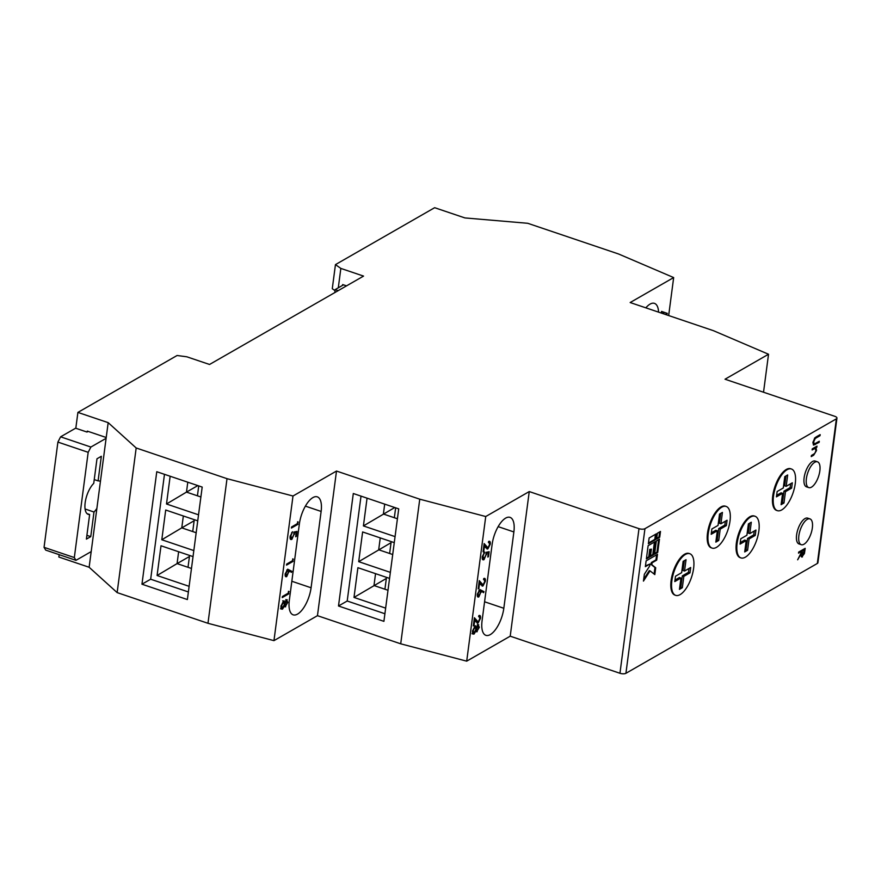 <?xml version="1.0" encoding="UTF-8"?>
<svg xmlns="http://www.w3.org/2000/svg" width="881" height="881" viewBox="0 0 881 881"><rect width="100%" height="100%" fill="white"/><g stroke="black" fill="none" stroke-linecap="round" stroke-linejoin="round"><path stroke-width="1.32" d="M478.857 615.61C480.156 615.048 480.718 615.94 480.519 618.286L478.097 623.043L476.081 621.953L474.738 619.938L474 625.543L473.328 625.928L474.407 617.735L478.185 621.997L479.859 618.616L478.857 615.61L479.793 615.456M478.603 616.348L479.363 616.612L478.713 616.689M478.229 621.975L477.348 622.79L478.097 623.043L477.249 623.197M476.808 621.843L478.185 621.997M483.746 578.531C485.046 577.969 485.596 578.861 485.398 581.207L482.986 585.964L480.96 584.863L479.616 582.848L478.879 588.464L478.207 588.849L479.286 580.656L483.074 584.907L484.737 581.537L483.746 578.531L484.671 578.377M483.482 579.269L484.242 579.522L483.603 579.61M483.107 584.885L482.226 585.711L482.986 585.964L482.138 586.107M481.687 584.753L483.074 584.907M488.625 541.441C489.924 540.879 490.475 541.782 490.288 544.128L487.865 548.885L485.838 547.784L484.495 545.768L483.757 551.374L483.085 551.759L484.165 543.577L487.953 547.828L489.616 544.458L488.625 541.441L489.55 541.286M488.371 542.189L489.12 542.443L488.481 542.531M486.576 547.674L487.953 547.828L487.105 548.621L487.865 548.885L487.017 549.028M492.127 544.436L482.072 620.764A21.981 9.184 108.7 0 0 485.916 635.344A21.981 9.184 108.7 0 0 503.822 608.275L513.876 531.948A21.981 9.184 108.7 0 0 510.033 517.367A21.981 9.184 108.7 0 0 492.127 544.436M335.033 290.664L332.28 288.715L335.452 264.619L340.848 268.419L363.556 276.094L209.546 364.47L186.838 356.805L177.092 355.495L77.902 412.407L108.176 422.649L136.181 447.977L227.012 478.669L292.999 496.014L336.498 471.049L419.752 499.186L485.739 516.53L466.699 661.157L510.209 636.181L619.949 673.271L638.989 528.655A4.394 1.707 7.5 0 0 644.947 528.688L836.377 418.838A4.394 1.707 7.5 0 0 836.95 418.134A4.394 1.707 7.5 0 0 834.77 416.306L725.019 379.215L768.529 354.25L763.53 392.232M485.739 516.53L529.25 491.565L510.209 636.181M484.253 558.521L483.262 559.402L484.021 559.655C482.623 560.283 482.039 559.325 482.27 556.77L484.605 552.035L482.942 556.451L484.187 558.554L486.015 554.821L486.026 552.365L489.131 551.726L488.481 556.671L487.81 557.056L488.349 552.96L486.719 553.29L484.021 559.655L483.03 559.831M482.204 557.629L484.187 558.554M478.978 595.831L478.086 596.657L478.835 596.911C477.634 597.406 477.128 596.536 477.337 594.29L479.804 589.499L484.021 591.647L483.559 592.682L481.345 591.008L478.835 596.911L478.02 597.065M479.804 589.499L484.021 591.647M477.216 630.675L476.434 631.457L477.183 631.71L476.048 630.785L474.011 634.111L472.778 633.968L472.48 631.181L475.035 625.951L476.511 627.305L478.119 624.75L479.33 627.316L476.621 631.809M474.077 633.065L473.251 633.846L474.011 634.111L472.778 633.968M475.035 625.951L475.74 625.818M478.119 624.75L478.702 624.662M88.111 431.393L86.977 432.042L75.623 428.199L60.613 436.822L90.886 447.052L88.177 452.316L74.323 557.563L75.975 560.338L91.195 551.594L89.135 567.265L117.14 592.605L207.971 623.296L273.958 640.641L317.457 615.676L400.712 643.813L466.699 661.157M87.186 431.921L87.296 431.117L106.216 437.505L91.195 551.594M106.116 438.309L90.886 447.052M96.888 508.37A17.587 7.345 -71.3 0 1 93.992 512.015L90.754 536.628L86.404 539.117L89.642 514.504A17.587 7.345 -71.3 0 1 88.243 514.361A17.587 7.345 -71.3 0 1 85.402 501.157A17.587 7.345 -71.3 0 1 93.738 483.394L96.987 458.781L101.337 456.281L98.088 480.894A17.587 7.345 -71.3 0 1 99.498 481.037A17.587 7.345 -71.3 0 1 100.423 481.533M93.992 512.015L85.083 508.998M98.088 480.894L94.245 479.594M75.975 560.338L45.702 550.107L44.05 547.332L57.904 442.086L88.177 452.316M57.904 442.086L60.613 436.822M44.05 547.332L74.323 557.563M89.642 514.504L87.032 513.623M90.754 536.628L86.911 535.329M334.78 292.602L335.165 289.607L343.491 284.838M335.165 289.607L338.205 290.642M342.566 285.367L342.676 284.563L346.519 285.862M680.099 594.62A21.981 9.184 108.7 0 0 692.774 572.848A21.981 9.184 108.7 0 0 689.779 553.709A21.981 9.184 108.7 0 0 685.385 554.457A21.981 9.184 108.7 0 0 672.71 576.229A21.981 9.184 108.7 0 0 675.705 595.369A21.981 9.184 108.7 0 0 680.099 594.62M680.947 578.035L674.791 581.57L675.496 576.229L681.641 572.694L683.138 561.351L686.035 559.688L684.537 571.042L690.682 567.507L689.977 572.848L683.832 576.383L682.335 587.726L679.449 589.389L680.947 578.035L679.427 577.529L674.989 580.072M745.348 557.177A21.981 9.184 108.7 0 0 758.034 535.395A21.981 9.184 108.7 0 0 755.039 516.266A21.981 9.184 108.7 0 0 750.645 517.004A21.981 9.184 108.7 0 0 737.97 538.787A21.981 9.184 108.7 0 0 740.954 557.915A21.981 9.184 108.7 0 0 745.348 557.177M751.295 522.235L749.797 533.589L755.942 530.065L755.237 535.406L749.092 538.93L747.595 550.284L744.709 551.935L746.196 540.593L740.051 544.117L740.756 538.776L746.901 535.252L748.398 523.898L751.295 522.235M755.039 516.266L754.279 516.002A21.981 9.184 108.7 0 0 749.885 516.751A21.981 9.184 108.7 0 0 737.21 538.522A21.981 9.184 108.7 0 0 740.205 557.662L740.954 557.915M791.424 469L790.664 468.736A21.981 9.184 108.7 0 0 786.27 469.485A21.981 9.184 108.7 0 0 773.595 491.257A21.981 9.184 108.7 0 0 776.59 510.396L777.35 510.65A21.981 9.184 108.7 0 0 781.744 509.912A21.981 9.184 108.7 0 0 794.42 488.129A21.981 9.184 108.7 0 0 791.424 469A21.981 9.184 108.7 0 0 787.03 469.738A21.981 9.184 108.7 0 0 774.355 491.51A21.981 9.184 108.7 0 0 777.35 510.65M812.26 448.87L817.028 446.127L816.026 447.702L816.522 450.521L813.67 455.202L811.236 456.589L811.379 455.51L814.727 453.473L815.96 450.665L815.09 448.396L812.117 449.949L812.26 448.87M814.826 448.297L812.216 449.2M809.969 518.898L807.69 518.138A13.611 5.682 108.7 0 0 804.97 518.59A13.611 5.682 108.7 0 0 797.129 532.08A13.611 5.682 108.7 0 0 798.979 543.918L801.247 544.689A13.611 5.682 108.7 0 0 810.994 533.622A13.611 5.682 108.7 0 0 809.969 518.898A13.611 5.682 108.7 0 0 807.249 519.361A13.611 5.682 108.7 0 0 799.397 532.84A13.611 5.682 108.7 0 0 801.247 544.689M644.947 528.688L625.917 673.304L817.337 563.455L836.377 418.838M657.358 533.247L656.598 539.029L659.726 537.234L660.486 531.452L657.358 533.247M656.312 533.853L649.132 537.972L648.372 543.753L655.552 539.635L656.312 533.853M656.345 540.967L654.594 554.215L657.733 552.42L659.473 539.161L656.345 540.967M648.119 545.68L646.379 558.939L649.506 557.144L650.486 549.667L651.4 549.138L650.42 556.616L653.548 554.821L655.299 541.562L648.119 545.68M657.479 554.347L646.125 560.867L645.355 566.648L649.991 563.994L649.738 565.921L644.352 574.28L643.449 581.108L650.057 570.866L654.814 574.599L655.706 567.771L651.83 564.721L652.083 562.794L656.708 560.14L657.479 554.347M817.48 461.82L815.211 461.049A13.611 5.682 108.7 0 0 812.491 461.512A13.611 5.682 108.7 0 0 804.639 474.991A13.611 5.682 108.7 0 0 806.5 486.841L808.769 487.6A13.611 5.682 108.7 0 0 811.489 487.149A13.611 5.682 108.7 0 0 819.33 473.67A13.611 5.682 108.7 0 0 817.48 461.82A13.611 5.682 108.7 0 0 814.76 462.272A13.611 5.682 108.7 0 0 806.908 475.762A13.611 5.682 108.7 0 0 808.769 487.6M816.224 436.877L820.167 434.619L820.024 435.699L815.233 438.485L813.626 441.998L814.385 443.958L819.286 441.26L819.143 442.339L813.626 445.081L812.943 442.438L814.815 437.879L816.224 436.877M812.888 443.011L814.385 443.958M802.547 555.856L801.699 556.649L802.448 556.913C801.236 557.277 800.829 556.186 801.247 553.653L797.646 559.809L801.424 552.31L801.534 551.44L798.527 553.158L798.671 552.079L805.19 548.334L804.43 553.532L801.721 557.045M726.164 506.443L725.404 506.19A21.981 9.184 108.7 0 0 721.01 506.927A21.981 9.184 108.7 0 0 708.335 528.71A21.981 9.184 108.7 0 0 711.33 547.839L712.09 548.103A21.981 9.184 108.7 0 0 716.484 547.354A21.981 9.184 108.7 0 0 729.16 525.583A21.981 9.184 108.7 0 0 726.164 506.443A21.981 9.184 108.7 0 0 721.77 507.181A21.981 9.184 108.7 0 0 709.095 528.963A21.981 9.184 108.7 0 0 712.09 548.103M689.779 553.709L689.019 553.455A21.981 9.184 108.7 0 0 684.625 554.193A21.981 9.184 108.7 0 0 671.95 575.976A21.981 9.184 108.7 0 0 674.945 595.104L675.705 595.369M288.494 591.294L288.781 593.838L282.25 597.582L282.394 596.503L288.252 593.144L288.494 591.294M292.767 558.84L293.054 561.395L286.523 565.139L286.666 564.06L292.525 560.701L292.767 558.84M297.646 521.761L297.932 524.316L291.402 528.06L291.545 526.981L297.404 523.611L297.646 521.761M336.498 471.049L317.457 615.676M292.999 496.014L273.958 640.641M299.375 523.92A21.981 9.184 -71.3 0 1 317.292 496.851A21.981 9.184 -71.3 0 1 321.125 511.443L311.081 587.77A21.981 9.184 -71.3 0 1 293.164 614.839A21.981 9.184 -71.3 0 1 289.331 600.247L299.375 523.92M292.129 538.214L291.137 539.095L291.886 539.348C290.488 539.976 289.904 539.018 290.146 536.463L292.47 531.728L290.807 536.144L292.051 538.258L293.88 534.525L293.891 532.058L296.996 531.419L296.346 536.364L295.675 536.749L296.214 532.653L294.584 532.983L291.886 539.348L290.895 539.524M290.069 537.333L292.051 538.258M286.843 575.524L285.951 576.35L286.71 576.603C285.499 577.099 285.004 576.229 285.202 573.983L287.669 569.192L291.897 571.34L291.435 572.375L289.21 570.712L286.71 576.603L285.885 576.758M287.669 569.192L291.897 571.34M285.697 605.732L284.904 606.513L285.664 606.767L284.53 605.842L282.482 609.167L281.248 609.024L280.962 606.238L283.506 601.007L284.981 602.362L286.6 599.807L287.812 602.373L285.103 606.877M282.548 608.121L281.733 608.914L282.482 609.167L281.248 609.024M283.506 601.007L284.222 600.875M286.6 599.807L287.184 599.719M768.529 354.25L713.412 330.672L630.157 302.535L673.668 277.57L668.668 315.541M658.581 312.138A21.981 9.184 108.7 0 0 654.451 303.372A21.981 9.184 108.7 0 0 645.861 307.832M663.184 313.691L661.4 312.601L661.554 311.411L667.324 313.383L666.355 314.759M198.533 514.823L166.498 503.998L170.154 476.247M188.38 591.955L150.662 579.213L164.472 474.319M193.82 550.581L161.796 539.756L165.705 510.022L197.74 520.847M189.118 586.328L157.082 575.502L161.003 545.78L193.027 556.605M227.012 478.669L207.971 623.296M136.181 447.977L117.14 592.605M156.774 471.72L202.19 487.072L187.378 599.554L141.962 584.202L156.774 471.72M59.17 554.656L58.862 557.034L89.135 567.265M91.095 552.398L90.28 552.123M340.848 268.419L338.293 287.823M77.902 412.407L75.81 428.265M108.176 422.649L106.216 437.505M353.303 493.514L338.502 605.996L383.907 621.347L398.719 508.866L353.303 493.514M419.752 499.186L400.712 643.813M529.25 491.565L638.989 528.655M673.668 277.57L618.55 253.981L527.73 223.289L464.915 217.926L434.641 207.696L335.452 264.619M625.917 673.304A4.394 1.707 -172.5 0 1 619.949 673.271M836.95 418.134L817.909 562.75A4.394 1.707 -172.5 0 1 817.337 563.455M150.662 579.213L141.962 584.202M196.177 532.73L181.772 527.862L161.796 539.756M194.139 520.759L181.772 527.862L183.336 515.98M194.283 519.68L192.719 531.562M200.879 496.972L186.486 492.105L166.498 503.998M197.829 485.596L186.486 492.105L187.785 482.204M198.732 485.905L197.432 495.805M191.463 568.476L177.07 563.609L157.082 575.502M189.437 556.517L177.07 563.609L178.634 551.737M189.58 555.437L188.016 567.309M661.554 311.422L667.324 313.383M666.565 313.129L667.302 313.537M666.543 313.284L665.893 314.132M665.75 314.561L663.778 313.889M663.25 313.229L663.833 313.427M297.635 521.882L298.23 522.081M297.216 523.721L297.932 524.316M297.172 524.052L291.501 527.312M296.181 531.584L296.049 532.598M295.752 536.166L296.346 536.364M293.946 532.708L296.214 532.653M293.946 532.774L294.584 532.983M293.924 534.128L294.518 534.327M291.137 539.095L290.543 539.304M291.655 532.587L292.327 532.818M290.223 535.945L290.807 536.144M292.745 558.961L293.34 559.171M292.338 560.801L293.054 561.395M292.294 561.142L286.622 564.391M291.137 571.086L290.774 571.89M288.351 571.659L288.45 570.447L289.21 570.712M288.505 571.714L289.111 571.923M285.147 574.775L286.81 575.546L288.472 572.077L287.503 570.293L285.862 573.663L286.81 575.546M286.765 570.04L288.032 570.194L286.788 570.018M285.29 573.465L285.862 573.663M288.483 591.415L289.067 591.614M288.065 593.254L288.781 593.838M288.021 593.585L282.349 596.844M281.733 608.914L280.499 608.771M282.757 600.754L284.981 602.362M285.84 599.554L287.052 602.119M287.195 602.175L287.812 602.373M280.874 607.24L282.614 608.088L284.376 604.355L283.352 602.097L281.623 605.875L282.614 608.088M283.087 601.756L283.847 602.009L283.087 601.756M284.299 604.84L285.829 605.676L287.151 602.703L286.446 600.897L285.048 603.948L285.829 605.676M284.662 602.252L284.409 603.045M285.774 600.666L286.799 600.831L285.84 600.578M284.431 603.738L285.048 603.948M281.05 605.676L281.623 605.875M656.697 538.291L658.966 536.981L659.638 531.937M658.966 536.981L659.726 537.234M648.471 543.004L654.792 539.381L655.453 534.338M654.792 539.381L655.552 539.635M654.693 553.477L656.973 552.167L658.625 539.657M656.973 552.167L657.733 552.42M650.519 555.867L652.799 554.567L654.44 542.057M652.799 554.567L653.548 554.821M646.478 558.191L648.746 556.88L649.738 549.414L651.4 549.138M649.738 549.414L650.486 549.667M648.746 556.88L649.506 557.144M654.098 574.038L654.946 567.507L651.07 564.468L651.323 562.541L655.96 559.875L656.62 554.843M655.96 559.875L656.708 560.14M651.323 562.541L652.083 562.794M651.07 564.468L651.83 564.721M654.946 567.507L655.706 567.771M643.692 579.313L649.297 570.613L650.057 570.866M645.454 565.899L649.991 563.994M819.308 435.104L820.024 435.699M819.264 435.445L814.485 438.231M814.518 438.242L815.233 438.485M813.053 441.799L813.626 441.998M818.438 441.755L819.143 442.339M818.394 442.086L813.284 444.839M816.169 446.623L816.885 447.218M816.125 446.953L815.266 447.449L816.026 447.702M815.266 447.449L815.828 448.914M814.396 453.737L811.335 455.851M804.342 548.83L804.221 549.744M803.879 553.345L804.43 553.532M798.627 552.42L801.534 551.44M801.192 552.706L801.082 553.598M801.104 555.294L802.591 555.823L804.386 549.799L802.206 551.054L802.591 555.823M804.386 549.799L803.626 549.546L801.369 551.374M801.446 550.79L802.206 551.054M786.182 486.323L787.68 474.969L784.784 476.632L783.286 487.986L777.141 491.51L776.436 496.851L782.581 493.327L781.095 504.67L783.98 503.018L785.478 491.664L791.623 488.14L792.327 482.799L786.182 486.323L784.663 485.816L785.962 475.949M720.922 523.777L722.42 512.423L719.524 514.086L718.037 525.428L711.881 528.963L711.187 534.304L717.332 530.769L715.835 542.123L718.731 540.46L720.218 529.118L726.362 525.583L727.067 520.242L720.922 523.777L719.414 523.259L720.713 513.403M749.577 523.226L748.277 533.082L749.797 533.589M749.092 538.93L747.584 538.423L746.086 549.766L747.595 550.284M744.908 550.449L746.086 549.766M740.249 542.619L744.687 540.075L746.196 540.593M754.235 531.045L753.729 534.888L755.237 535.406M747.584 538.423L753.729 534.888M688.975 568.487L688.468 572.342L689.977 572.848M683.832 576.383L682.323 575.866L688.468 572.342M684.537 571.042L683.028 570.525L684.317 560.668M679.647 587.891L680.826 587.22L682.335 587.726M682.323 575.866L680.826 587.22M725.36 521.222L724.854 525.076L726.362 525.583M720.218 529.118L718.709 528.6L724.854 525.076M717.332 530.769L715.812 530.263L711.374 532.807M718.709 528.6L717.211 539.954L718.731 540.46M716.033 540.626L717.211 539.954M790.62 483.779L790.114 487.622L791.623 488.14M785.478 491.664L783.969 491.158L790.114 487.622M782.581 493.327L781.073 492.809L776.635 495.353M783.969 491.158L782.471 502.5L783.98 503.018M781.293 503.183L782.471 502.5M361.012 496.113L347.202 601.007L384.909 613.749M347.202 601.007L338.502 605.996M367.058 498.161L363.413 525.924L395.062 536.617M394.27 542.641L362.62 531.948L358.699 561.671L390.36 572.375M389.567 578.399L357.906 567.694L353.997 597.428L385.647 608.121M375.548 573.663L373.985 585.535L388.003 590.27M386.352 578.443L353.997 597.428M384.92 589.235L386.484 577.363M380.251 537.906L378.687 549.777L392.706 554.523M391.054 542.685L358.699 561.671M389.633 553.477L391.197 541.606M384.7 504.119L383.389 514.03L397.419 518.766M394.743 507.522L363.413 525.924M394.336 517.731L395.646 507.819M489.131 541.264L489.594 543.048M489.671 543.918L490.288 544.128M483.9 545.57L484.495 545.768M483.162 551.176L483.757 551.374M484.076 544.304L486.257 546.694M485.497 546.44L487.193 547.575M488.316 551.891L488.184 552.894M487.887 556.473L488.481 556.671M486.07 553.015L488.349 552.96M486.081 553.07L486.719 553.29M486.059 554.435L486.653 554.634M483.262 559.402L482.678 559.611M483.79 552.894L484.462 553.125M482.359 556.252L482.942 556.451M484.253 578.343L484.715 580.139M484.781 580.997L485.398 581.207M479.022 582.649L479.616 582.848M478.284 588.255L478.879 588.464M479.187 581.394L481.367 583.784M480.619 583.519L482.314 584.654M483.273 591.393L482.909 592.197M480.486 591.966L480.586 590.755L481.345 591.008M480.641 592.021L481.246 592.219M477.271 595.082L478.945 595.853L480.608 592.384L479.638 590.6L477.998 593.959L478.945 595.853M478.901 590.347L480.167 590.501L478.912 590.325M477.425 593.772L477.998 593.959M479.374 615.423L479.826 617.218M479.903 618.088L480.519 618.286M474.143 619.739L474.738 619.938M473.405 625.345L474 625.543M474.308 618.473L476.489 620.863M475.729 620.609L477.436 621.733M473.251 633.846L472.018 633.714M474.275 625.697L476.511 627.305M477.359 624.486L478.57 627.063M478.713 627.107L479.33 627.316M472.392 632.173L474.132 633.032L475.894 629.298L474.87 627.041L473.152 630.807L474.132 633.032M474.617 626.699L475.366 626.953L474.617 626.699M475.817 629.783L477.348 630.62L478.669 627.646L477.965 625.829L476.577 628.88L477.348 630.62M476.18 627.195L475.938 627.988M477.304 625.609L478.317 625.774L477.37 625.51M475.949 628.682L476.577 628.88M472.568 630.609L473.152 630.807M305.388 506.123L321.125 511.443M291.831 581.262L311.081 587.77M815.354 437.692L816.114 437.945M814.451 444.343L815.211 444.608M812.921 454.937L813.67 455.202M813.086 448.704L813.835 448.958M804.287 550.548L804.871 550.746M801.148 553.004L801.908 553.268M498.139 526.64L513.876 531.948M484.572 601.778L503.822 608.275"/></g></svg>
